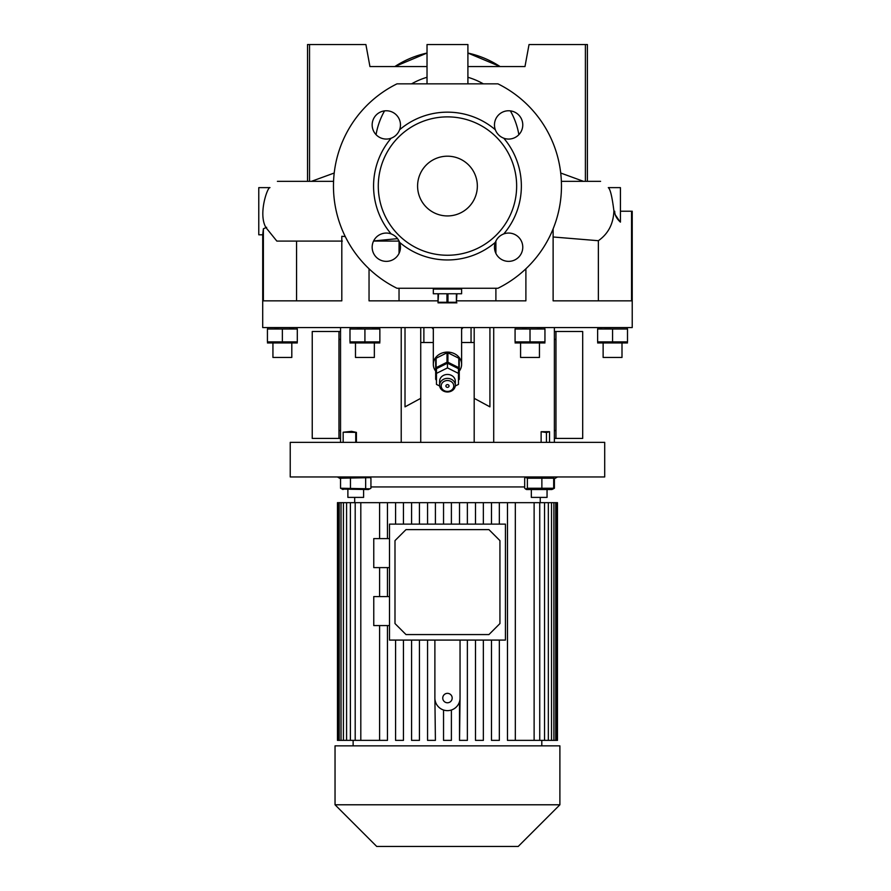 <?xml version="1.0" encoding="UTF-8"?>
<svg xmlns="http://www.w3.org/2000/svg" width="891" height="891" viewBox="0 0 891 891"><rect width="100%" height="100%" fill="white"/><g stroke="black" fill="none" stroke-linecap="round" stroke-linejoin="round"><path stroke-width="1.34" d="M461.616 288.261L461.616 289.052L433.316 289.052L461.616 289.052L461.616 293.763L433.316 293.763L433.316 288.261M438.027 302.84L456.905 302.84M456.392 293.763L456.392 302.283L456.905 293.763M456.392 302.283L447.973 302.283L447.973 293.763M446.959 293.763L446.959 302.283L447.973 302.283M438.027 293.763L438.027 302.283L438.539 293.763M446.959 302.283L438.539 302.283M441.179 385.981A6.293 5.446 180 0 0 447.46 391.427A6.293 5.446 180 0 0 453.753 385.981A6.293 5.446 180 0 0 447.46 380.535A6.293 5.446 180 0 0 441.179 385.981M455.323 385.19A7.863 6.805 0 0 1 447.46 391.995A7.863 6.805 0 0 1 439.608 385.19L439.608 381.259A7.863 6.805 180 0 1 447.46 374.454A7.863 6.805 180 0 1 455.323 381.259L455.323 385.19A7.863 6.805 0 0 0 447.46 378.385A7.863 6.805 0 0 0 439.608 385.19M445.89 385.981A1.57 1.359 0 0 1 449.042 385.981A1.57 1.359 0 0 1 445.89 385.981M547.052 497.39L547.052 489.527L547.052 497.39L531.326 497.39L531.326 489.527M603.129 343.302L603.129 357.447L621.996 357.447L621.996 343.302M345.262 236.561L341.81 236.282L341.81 300.846L263.38 300.846L263.38 228.798L265.986 227.639C257.855 214.074 267.723 186.431 269.973 187.633L258.78 187.633L258.78 234.801L262.711 234.801L262.711 327.576L632.22 327.576L632.22 211.223L620.426 211.223M553.122 228.853L553.122 300.846L631.552 300.846L631.552 211.223M456.905 300.846L525.89 300.846L525.89 268.792M447.46 476.952L604.699 476.952L604.699 442.359L290.232 442.359L290.232 476.952L447.46 476.952M266.643 227.316L263.38 228.798L262.756 234.433M608.297 187.633L620.426 187.633L620.426 222.126C616.628 218.707 614.723 215.076 614.69 211.223L613.944 211.223C612.162 196.866 610.279 189.015 608.297 187.633M615.28 214.809L619.98 221.725M307.529 181.341L307.529 44.55L309.533 44.55L309.533 181.341L333.568 181.341L277.402 181.341L309.533 181.341M503.783 233.91C499.728 235.491 496.911 238.309 495.318 242.374A14.156 14.156 0 0 0 508.616 261.364A14.156 14.156 0 0 0 522.772 247.208A14.156 14.156 0 0 0 503.783 233.91A73.897 73.897 0 0 0 503.783 138.216A14.156 14.156 0 0 0 522.772 124.907A14.156 14.156 0 0 0 508.616 110.762A14.156 14.156 0 0 0 495.318 129.741A73.897 73.897 0 0 0 399.614 129.741A14.156 14.156 0 0 0 386.315 110.762A14.156 14.156 0 0 0 372.16 124.907A14.156 14.156 0 0 0 391.149 138.216A73.897 73.897 0 0 0 391.149 233.91A14.156 14.156 0 0 0 372.16 247.208A14.156 14.156 0 0 0 386.315 261.364A14.156 14.156 0 0 0 399.614 242.374C398.032 238.331 395.214 235.502 391.149 233.91M447.46 255.249A69.186 69.186 0 0 0 516.646 186.063A69.186 69.186 0 0 0 447.46 116.877A69.186 69.186 0 0 0 378.285 186.063A69.186 69.186 0 0 0 447.46 255.249M399.614 242.374A73.897 73.897 0 0 0 495.318 242.374M495.318 129.741C496.9 133.795 499.717 136.624 503.783 138.216M447.46 156.192A29.871 29.871 0 0 0 417.589 186.063A29.871 29.871 0 0 0 447.46 215.934A29.871 29.871 0 0 0 477.342 186.063A29.871 29.871 0 0 0 447.46 156.192M373.574 241.06L399.079 241.093L399.034 253.423M399.034 288.261L399.034 300.846M467.909 53.048L500.085 66.558A95.916 95.916 0 0 0 467.909 53.048M355.487 343.302L355.487 357.447L374.354 357.447L374.354 343.302M379.856 342.946L349.985 342.946M379.856 329.002L379.856 341.877L349.985 341.877L349.985 329.002L379.856 329.002L376.158 328.211M530.011 329.002L544.947 329.002L544.947 341.877L515.076 341.877L515.076 329.002L530.011 329.002L530.011 341.877M541.026 328.178L537.485 327.921M544.947 342.946L515.076 342.946M533.943 342.69L537.485 342.946M520.578 343.302L520.578 357.447L539.445 357.447L539.445 343.302M347.88 489.527L347.88 497.39L363.606 497.39L363.606 489.527M369.965 488.814L340.54 488.246L340.54 478.222L369.965 477.654L370.934 478.222L370.934 488.246L368.44 489.527L342.166 489.114M447.46 693.343A4.722 4.722 0 0 0 442.749 698.054A4.722 4.722 0 0 0 447.46 702.776A4.722 4.722 0 0 0 452.183 698.054A4.722 4.722 0 0 0 447.46 693.343M427.557 740.354L427.557 640.083L427.557 740.354L435.409 740.354L434.886 698.054A12.574 12.574 0 0 0 447.46 710.639A12.574 12.574 0 0 0 460.046 698.054L459.522 740.354L459.522 701.663M389.49 596.591L373.763 596.591L373.763 625.582L389.49 625.582M389.49 538.61L373.763 538.61L373.763 567.6L389.49 567.6M335.038 804.785L376.715 846.45L518.217 846.45L559.893 804.785L559.893 745.856L335.038 745.856L335.038 804.785L559.893 804.785M370.934 486.931L524.688 486.931M507.469 740.354L507.469 502.658L515.321 502.658L515.321 740.354L507.469 740.354L507.469 502.658L491.487 502.658L491.487 524.12L491.487 502.658L475.504 502.658L475.504 524.12L475.504 502.658L459.522 502.658L459.522 524.12L459.522 502.658L427.557 502.658L427.557 524.12L427.557 502.658L411.575 502.658L411.575 524.12L411.575 502.658L395.582 502.658L395.582 524.12L395.582 502.658L337.466 502.658L337.466 740.354L338.068 740.354L338.068 502.658M491.487 740.354L491.487 640.083L491.487 740.354L499.339 740.354L499.339 640.083M475.504 740.354L475.504 640.083L475.504 740.354L483.356 740.354L483.356 640.083M267.434 329.002L297.304 329.002L297.304 341.877L267.434 341.877L267.434 329.002M297.304 342.946L267.434 342.946M601.325 342.656L597.627 341.877L627.498 341.877L627.498 329.002L597.627 329.002L601.347 328.211M610.123 328.434L608.854 328.211M608.542 328.166L605.112 327.921M627.498 342.946L597.627 342.946M601.915 342.745L605.078 342.946M616.427 342.679L620.047 342.946M272.936 343.302L272.936 357.447L291.803 357.447L291.803 343.302M541.873 478.222L541.873 488.246L553.69 488.246L551.885 489.527L526.492 489.527L524.688 488.246L524.688 478.222L525.623 477.353L527.372 478.222L553.69 478.222L551.885 476.952M433.316 328.389A18.867 16.339 0 0 1 432.536 327.576M433.316 329.169A18.867 16.339 0 0 1 431.879 327.576M435.677 371.135A14.156 12.251 0 0 1 433.316 364.352A14.156 12.251 0 0 1 447.46 352.101A14.156 12.251 0 0 1 461.616 364.352A14.156 12.251 0 0 1 459.255 371.135M447.015 362.225A13.365 11.572 0 0 1 447.46 362.214A13.365 11.572 0 0 1 447.917 362.225L447.917 352.791A13.365 11.572 0 0 0 447.46 352.78A13.365 11.572 0 0 0 447.015 352.791L447.015 362.225L436.122 367.671L436.122 358.238A13.365 11.572 0 0 0 435.677 358.906L435.677 368.339A13.365 11.572 0 0 1 436.122 367.671M458.809 367.671L458.809 358.238A13.365 11.572 0 0 1 459.255 358.906L459.255 368.339A13.365 11.572 0 0 0 458.809 367.671L447.917 362.225M459.255 368.339L459.255 379.232A13.365 11.572 0 0 1 458.809 379.911L458.475 380.078M435.677 358.906L435.677 379.232A13.365 11.572 0 0 0 436.122 379.911L436.456 380.078M447.015 352.791L436.122 358.238M458.809 358.238L447.917 352.791M474.19 342.512L461.616 342.512M433.316 342.512L423.882 342.512L423.882 327.576M420.73 342.512L423.882 342.512M471.049 342.512L471.049 327.576M463.053 327.576A18.867 16.339 0 0 1 461.616 329.169M462.396 327.576A18.867 16.339 0 0 1 461.616 328.389M546.45 442.359L546.45 432.547L549.524 431.667L549.524 442.359M541.127 442.359L541.127 431.712L546.45 432.547M549.524 431.667L541.127 431.712M554.38 442.359L554.38 327.576M555.962 339.371L555.962 438.428L582.692 438.428L582.692 331.508L555.962 331.508L555.962 339.371L554.38 339.371M554.38 331.508L555.962 331.508M555.962 438.428L554.38 438.428M553.69 488.246L553.69 478.222M541.873 488.246L527.372 488.246L527.372 478.222M527.372 488.246L525.623 489.114M597.627 341.877L597.627 329.002M612.562 341.877L612.562 329.002M340.54 438.428L338.97 438.428L338.97 331.508L340.54 331.508M338.97 331.508L312.24 331.508L312.24 438.428L338.97 438.428M269.873 342.445L271.142 342.656M271.443 342.701L274.885 342.946M293.44 328.189L289.831 327.921M278.07 328.133L274.918 327.921M282.369 341.877L282.369 329.002M343.158 442.359L343.158 432.224L356.411 432.38L356.411 442.359M355.743 442.359L355.743 432.547M356.411 432.38L351.544 431.344L343.158 432.224M505.442 524.12L505.442 640.083L389.49 640.083L389.49 524.12L505.442 524.12M488.936 634.57L405.995 634.57L394.991 623.566L394.991 540.625L405.995 529.622L488.936 529.622L499.94 540.625L499.94 623.566L488.936 634.57M411.575 640.083L411.575 740.354L411.575 640.083M395.582 640.083L395.582 740.354L395.582 640.083M443.54 710.004L443.54 740.354L451.392 740.354L451.392 710.004M467.374 640.083L467.374 740.354L459.522 740.354M411.575 740.354L419.427 740.354L419.427 640.083M395.582 740.354L403.445 740.354L403.445 640.083M515.321 502.658L534.121 502.658L534.121 740.354L544.535 740.354L544.535 502.658L534.121 502.658M548.344 502.658L551.507 502.658L551.507 740.354L548.344 740.354L548.344 502.658L544.535 502.658M553.901 502.658L555.717 502.658L555.717 740.354L553.901 740.354L553.901 502.658L551.507 502.658M556.864 502.658L556.864 740.354L557.465 740.354L557.465 502.658L555.717 502.658M339.215 502.658L339.215 740.354L338.068 740.354M343.414 502.658L343.414 740.354L339.215 740.354M350.397 502.658L350.397 740.354L343.414 740.354M341.03 740.354L341.03 502.658M360.81 502.658L360.81 740.354L350.397 740.354M346.588 740.354L346.588 502.658M387.462 625.582L387.462 740.354L360.81 740.354M379.599 740.354L379.599 625.582L379.599 740.354M379.599 596.591L379.599 567.6L379.599 596.591M379.599 538.61L379.599 502.658L379.599 538.61M355.197 740.354L355.197 502.658M451.392 524.12L451.392 502.658M443.54 524.12L443.54 502.658M467.374 502.658L467.374 524.12M483.356 502.658L483.356 524.12M499.339 502.658L499.339 524.12M515.321 740.354L534.121 740.354M435.409 524.12L435.409 502.658M419.427 524.12L419.427 502.658M403.445 524.12L403.445 502.658M387.462 596.591L387.462 567.6M387.462 538.61L387.462 502.658M556.864 740.354L555.717 740.354M553.901 740.354L551.507 740.354M548.344 740.354L544.535 740.354M539.734 740.354L539.734 502.658M434.886 640.083L434.886 698.054M460.046 698.054L460.046 640.083M365.655 488.246L365.655 478.222M350.464 488.246L350.464 478.222M340.54 488.246L343.046 489.527M343.046 476.952L340.54 478.222M519.008 342.69L522.538 342.946M526.091 328.178L522.549 327.921M375.556 328.133L372.405 327.921M361.055 328.189L357.436 327.921M364.92 341.877L364.92 329.002M367.359 342.445L368.629 342.656M368.93 342.701L372.371 342.946M394.847 66.558L427.023 53.048A95.916 95.916 0 0 0 394.847 66.558L369.943 66.558L365.9 44.55L369.943 66.558L427.023 66.558M396.974 83.854L497.958 83.854A113.992 113.992 0 0 1 497.958 288.261L396.974 288.261A113.992 113.992 0 0 1 396.974 83.854M585.398 181.341L585.398 44.55L587.403 44.55L587.403 181.341L600.59 181.341L561.363 181.341M598.362 300.846L598.362 240.715L553.122 236.984M598.362 240.715C608.163 233.821 613.331 223.986 613.877 211.223M560.717 173.021L583.494 181.341M311.438 181.341L334.214 173.021M265.986 227.639L276.845 241.093L342.344 241.093M373.619 240.96L397.575 238.643M331.051 241.093L319.702 241.093M296.569 241.093L296.569 300.846M276.845 241.093L294.32 241.093M495.897 300.846L495.897 288.261M495.897 253.423L495.897 241.004M438.027 300.846L369.041 300.846L369.041 268.792M391.149 138.216C395.203 136.635 398.021 133.806 399.614 129.741M467.909 83.854L467.909 44.55L427.023 44.55L427.023 83.854M376.069 134.675A72.416 72.416 0 0 1 384.567 110.874M411.575 83.854A72.416 72.416 0 0 1 427.023 77.283M365.9 44.55L309.533 44.55M585.398 44.55L529.031 44.55L524.977 66.558L467.909 66.558M467.909 77.283A72.416 72.416 0 0 1 483.356 83.854M510.365 110.874A72.416 72.416 0 0 1 518.863 134.675M524.977 66.558L500.085 66.558M262.901 233.253L263.123 231.359M405.015 327.576L405.015 406.853L420.73 398.333L420.73 442.359M420.73 327.576L420.73 398.333M340.54 442.359L340.54 327.576M489.916 327.576L489.916 406.853L474.19 398.333L474.19 442.359M474.19 327.576L474.19 398.333M554.391 478.757L554.391 488.246L552.977 488.992M439.664 386.003L436.456 384.4L436.456 368.685L447.46 363.183L458.475 368.685L458.475 384.4L455.268 386.003M436.456 373.396L447.46 367.894L447.46 363.183M447.46 367.894L458.475 373.396M493.714 442.359L493.714 327.576M554.38 430.565L555.962 430.565M338.97 430.565L340.54 430.565M340.54 339.371L338.97 339.371M401.217 442.359L401.217 327.576M379.109 327.576L379.856 327.921M544.201 327.576L544.947 327.921M368.44 476.952L369.965 477.654M540.236 502.658L540.236 497.39M553.69 479.158L557.532 476.952M541.806 745.856L541.806 740.354M268.18 327.576L267.434 327.921M626.752 327.576L627.498 327.921M461.616 364.352L461.616 327.576M433.316 364.352L433.316 327.576M526.492 476.952L525.623 477.353M598.373 327.576L597.627 327.921M296.558 327.576L297.304 327.921M353.126 745.856L353.126 740.354M340.54 478.757L337.399 476.952M354.696 502.658L354.696 497.39M515.822 327.576L515.076 327.921M350.731 327.576L349.985 327.921M551.885 489.527L553.411 488.814"/></g></svg>
